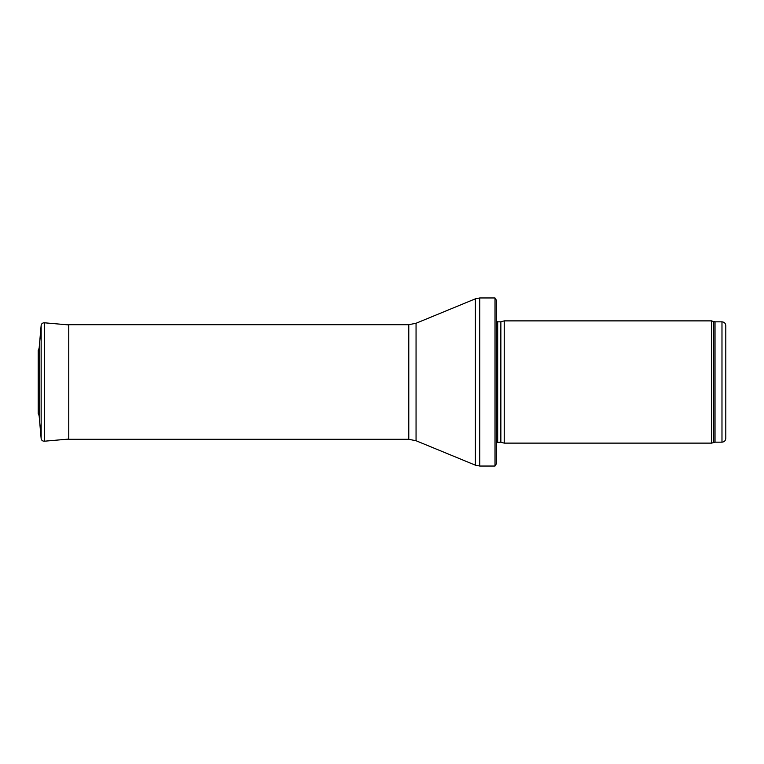 <?xml version="1.0" encoding="UTF-8"?>
<svg xmlns="http://www.w3.org/2000/svg" width="764" height="764" viewBox="0 0 764 764"><rect width="100%" height="100%" fill="white"/><g stroke="black" fill="none" stroke-linecap="round" stroke-linejoin="round"><path stroke-width="1.15" d="M725.8 438.345L725.8 325.655L725.8 438.345C725.571 440.666 724.301 441.936 721.98 442.165L715.018 442.165L711.714 443.12L504.24 443.12L504.24 320.88L711.714 320.88L711.714 443.12M500.869 442.213L500.869 321.787L500.477 442.165L504.24 443.12M500.477 442.165L496.6 442.623M495.024 466.04L495.024 297.96L496.6 300.634L496.6 463.366L495.024 466.04L479.763 466.04L475.399 465.18L416.055 440.742L408.778 439.3L68.76 439.3L68.76 324.7L408.778 324.7L408.778 439.3M68.76 324.92L44.369 322.79C42.545 322.8 41.466 323.697 41.141 325.483L39.145 348.26M38.2 413.63L38.2 350.37L39.145 348.193L39.145 415.807L38.219 413.276M725.8 325.655C725.571 323.334 724.301 322.064 721.98 321.835L721.98 442.165M721.98 321.835L715.018 321.835L715.018 442.165M715.018 321.835L713.71 321.606L713.71 442.394M500.477 321.835L497.689 321.835L497.689 442.165M495.024 297.96L479.763 297.96L479.763 466.04M408.778 324.7L416.055 323.258L475.399 298.819L475.399 465.18M416.055 323.258L416.055 440.742M39.145 348.193L41.141 325.483L41.141 438.517L39.145 415.807M44.369 322.79L44.369 441.21L68.76 439.08M713.71 321.606L711.714 320.88M500.869 321.787L504.24 320.88M497.689 321.835L496.6 321.377M475.399 298.819L479.763 297.96M44.369 441.21C42.545 441.2 41.476 440.303 41.141 438.517"/></g></svg>
